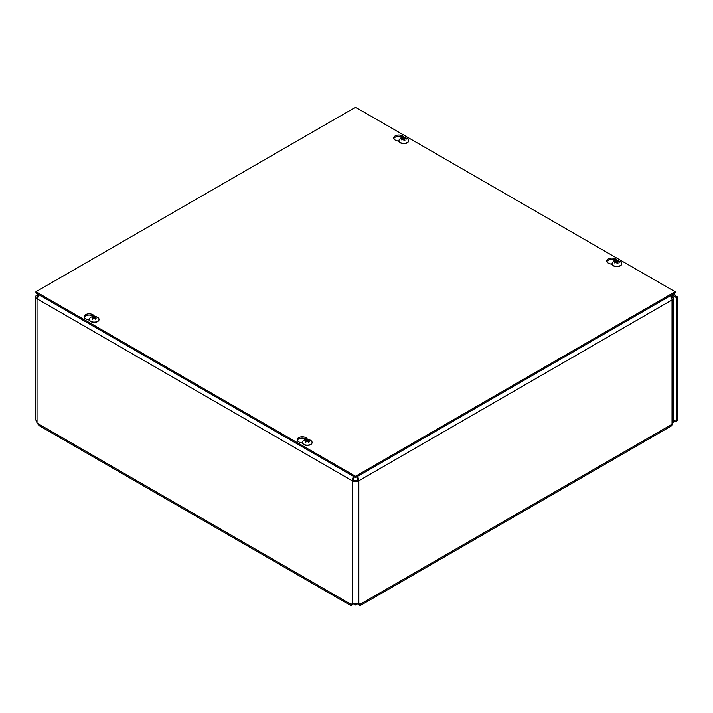 <?xml version="1.0" encoding="UTF-8"?>
<svg xmlns="http://www.w3.org/2000/svg" width="713" height="713" viewBox="0 0 713 713"><rect width="100%" height="100%" fill="white"/><g stroke="black" fill="none" stroke-linecap="round" stroke-linejoin="round"><path stroke-width="1.07" d="M353.274 603.751L355.529 605.043L357.774 603.751M355.529 603.768L355.529 605.043M672.769 422.034L675.015 421.089A2.46 1.417 60 0 1 676.245 421.205L677.35 420.572L677.35 296.866L676.245 297.508L671.815 294.95M675.639 420.982L672.644 423.032M359.147 603.84L359.441 604.945L358.461 604.009L359.913 605.756L358.862 604.312M352.186 604.312L351.144 605.756L352.258 603.982L358.799 603.982L359.557 604.642L672.02 424.244A3.913 2.255 60 0 1 671.209 426.035L359.913 605.756M352.819 603.804L351.491 604.642L37.192 423.183L39.215 425.67L351.135 605.756M352.596 604.009L351.607 604.945L351.91 603.84M670.425 295.752A4.697 2.709 60 0 1 672.02 299.941L358.844 480.758A4.697 2.709 180 0 1 352.204 480.758L37.023 298.783A4.697 2.709 180 0 1 35.65 296.866L35.65 419.529L37.192 423.183M35.65 296.866A4.697 2.709 180 0 1 37.023 294.95L37.317 293.836M676.245 421.205L676.245 297.508M37.023 422.845L37.023 298.783L39.135 294.888M353.291 476.266L352.204 480.758L353.309 480.116L354.04 476.703M672.724 294.424L674.364 296.412L675.461 295.779L674.266 293.533M38.876 295.155L38.128 295.583L37.023 294.95M37.397 297.481A3.137 1.809 -0 0 1 37.21 296.866A3.137 1.809 -0 0 1 38.128 295.583L38.529 294.54M357.766 476.266L358.844 480.758L357.748 480.116L357.017 476.694M353.309 480.116A3.137 1.809 -0 0 0 357.748 480.116M675.461 295.779L677.35 296.866M671.78 298.373A3.137 1.809 -0 0 0 671.842 298.025A3.137 1.809 -0 0 0 671.708 297.508L673.206 297.25A4.697 2.709 180 0 1 673.402 298.025A4.697 2.709 180 0 1 672.02 299.941L672.02 424.244A4.697 2.709 180 0 0 672.644 423.798L673.402 420.091L673.402 298.025M670.978 296.546L673.206 297.25M672.02 296.661L671.281 297.098M671.708 297.508L670.924 297.303M89.464 320.199L86.736 319.326A5.098 2.941 180 0 1 84.098 316.75A5.098 2.941 180 0 1 87.922 313.907A5.098 2.941 180 0 1 93.661 315.333L94.669 316.394M93.465 316.412A5.098 2.941 -0 0 0 88.278 315.128A5.098 2.941 -0 0 0 84.223 317.392M399.084 141.441L396.348 140.577A5.098 2.941 180 0 1 393.71 138.001A5.098 2.941 180 0 1 397.542 135.149A5.098 2.941 180 0 1 403.273 136.575L404.289 137.636M403.077 137.662A5.098 2.941 -0 0 0 397.899 136.379A5.098 2.941 -0 0 0 393.834 138.634M302.535 443.219L299.799 442.345A5.098 2.941 180 0 1 297.169 439.769A5.098 2.941 180 0 1 300.993 436.917A5.098 2.941 180 0 1 306.724 438.343L307.74 439.404M306.528 439.431A5.098 2.941 -0 0 0 301.349 438.147A5.098 2.941 -0 0 0 297.285 440.402M612.146 264.461L609.419 263.587A5.098 2.941 180 0 1 606.781 261.011A5.098 2.941 180 0 1 610.613 258.159A5.098 2.941 180 0 1 616.344 259.594L617.351 260.646M616.148 260.673A5.098 2.941 -0 0 0 610.961 259.389A5.098 2.941 -0 0 0 606.906 261.644M355.529 476.284L35.926 291.76L355.529 107.244L675.131 291.76L355.529 476.284L355.529 477.558L35.926 293.034L35.926 291.76M355.529 477.558L675.131 293.034L675.131 291.76M403.576 137.752A2.585 1.488 -0 0 0 402.676 137.894A6.381 1.203 75.9 0 1 403.148 138.465L402.907 138.705A6.381 5.356 154 0 0 401.223 139.365A2.585 1.488 -0 0 0 401.472 139.882A6.381 4.635 -25.2 0 1 403.157 139.222L403.567 139.356A6.381 0.918 77.8 0 1 404.03 140.719A2.585 1.488 -0 0 0 404.922 140.577L404.922 140.577A6.381 1.845 -95.8 0 0 404.458 139.213L404.69 138.973A6.381 4.715 -20.7 0 1 406.374 139.106A2.585 1.488 -0 0 0 406.125 138.58A6.381 5.276 148.6 0 0 404.449 138.465L404.03 138.331A6.381 1.56 -93.9 0 0 403.576 137.752L403.674 139.498A1.631 0.936 180 0 0 403.629 139.507M401.223 139.365L401.713 139.766M404.512 140.514L403.674 139.498M403.148 138.465L402.925 139.285M404.316 140.595L404.69 138.973M408.611 140.728A4.822 2.781 180 0 1 408.62 140.88A4.822 2.781 180 0 1 405.082 143.563A4.822 2.781 180 0 1 398.977 140.88A4.822 2.781 180 0 1 398.986 140.728M405.082 143.268A4.822 2.781 180 0 1 398.977 140.586A4.822 2.781 180 0 1 399.993 138.883A6.381 6.381 0 0 1 407.613 138.883A4.822 2.781 180 0 1 408.62 140.586A4.822 2.781 180 0 1 405.082 143.268M92.717 316.759A2.585 1.488 -0 0 0 92.057 317.142A6.381 3.449 54.4 0 1 93.296 317.463L93.296 317.74A6.381 4.091 116.9 0 0 92.057 318.836A2.585 1.488 -0 0 0 92.717 319.219A6.381 3.244 -57.2 0 1 93.947 318.114L94.428 318.114A6.381 3.244 57.2 0 1 95.649 319.219A2.585 1.488 -0 0 0 96.308 318.836L96.308 318.836A6.381 4.091 -116.9 0 0 95.07 317.74L95.07 317.463A6.381 3.449 -54.4 0 1 96.308 317.142A2.585 1.488 -0 0 0 95.649 316.759A6.381 3.886 114.1 0 0 94.428 317.08L93.947 317.08A6.381 3.886 -114.1 0 0 92.717 316.759L93.002 317.347M95.373 317.347L95.649 316.759M93.296 317.463L93.358 318.595M95.016 318.595L95.07 317.463M99 319.486A4.822 2.781 180 0 1 99.009 319.638A4.822 2.781 180 0 1 97.592 321.599A4.822 2.781 180 0 1 92.342 322.205A4.822 2.781 180 0 1 89.366 319.638A4.822 2.781 180 0 1 89.375 319.486M97.592 321.313A4.822 2.781 180 0 1 92.342 321.911A4.822 2.781 180 0 1 89.366 319.344A4.822 2.781 180 0 1 90.373 317.633A6.381 6.381 0 0 1 97.993 317.633A4.822 2.781 180 0 1 99.009 319.344A4.822 2.781 180 0 1 97.592 321.313M616.638 260.762A2.585 1.488 -0 0 0 615.747 260.905A6.381 1.203 75.9 0 1 616.219 261.484L615.979 261.724A6.381 5.356 154 0 0 614.294 262.384A2.585 1.488 -0 0 0 614.544 262.901A6.381 4.635 -25.2 0 1 616.219 262.232L616.638 262.375A6.381 0.918 77.8 0 1 617.093 263.73A2.585 1.488 -0 0 0 617.993 263.587L617.993 263.587A6.381 1.845 -95.8 0 0 617.52 262.232L617.761 261.992A6.381 4.715 -20.7 0 1 619.445 262.117A2.585 1.488 -0 0 0 619.196 261.6A6.381 5.276 148.6 0 0 617.52 261.475L617.101 261.341A6.381 1.56 -93.9 0 0 616.638 260.762L616.745 262.518A1.631 0.936 180 0 0 616.692 262.518M614.294 262.384L614.784 262.776M617.574 263.534L616.745 262.518M616.219 261.484L615.996 262.304M617.387 263.605L617.761 261.992M621.683 263.748A4.822 2.781 180 0 1 621.691 263.89A4.822 2.781 180 0 1 618.153 266.573A4.822 2.781 180 0 1 612.048 263.89A4.822 2.781 180 0 1 612.057 263.748M618.153 266.288A4.822 2.781 180 0 1 612.048 263.596A4.822 2.781 180 0 1 613.055 261.894A6.381 6.381 0 0 1 620.684 261.894A4.822 2.781 180 0 1 621.691 263.596A4.822 2.781 180 0 1 618.153 266.288M305.788 439.778A2.585 1.488 -0 0 0 305.128 440.153A6.381 3.449 54.4 0 1 306.367 440.474L306.367 440.75A6.381 4.091 116.9 0 0 305.128 441.846A2.585 1.488 -0 0 0 305.788 442.229A6.381 3.244 -57.2 0 1 307.018 441.124L307.49 441.124A6.381 3.244 57.2 0 1 308.72 442.229A2.585 1.488 -0 0 0 309.38 441.846L309.38 441.846A6.381 4.091 -116.9 0 0 308.141 440.75L308.141 440.474A6.381 3.449 -54.4 0 1 309.38 440.153A2.585 1.488 -0 0 0 308.72 439.778A6.381 3.886 114.1 0 0 307.49 440.099L307.018 440.099A6.381 3.886 -114.1 0 0 305.788 439.778L306.064 440.358M308.444 440.358L308.72 439.778M306.367 440.474L306.43 441.605M308.078 441.605L308.141 440.474M312.071 442.506A4.822 2.781 180 0 1 312.071 442.648A4.822 2.781 180 0 1 310.663 444.618A4.822 2.781 180 0 1 305.414 445.224A4.822 2.781 180 0 1 302.437 442.648A4.822 2.781 180 0 1 302.437 442.506M310.663 444.324A4.822 2.781 180 0 1 305.414 444.93A4.822 2.781 180 0 1 302.437 442.354A4.822 2.781 180 0 1 303.444 440.652A6.381 6.381 0 0 1 311.064 440.652A4.822 2.781 180 0 1 312.071 442.354A4.822 2.781 180 0 1 310.663 444.324M358.844 480.758L358.844 604.009M352.204 604.009L352.204 480.758M38.128 295.583L38.128 296.118M675.015 421.089L673.402 420.153M615.043 260.896L612.369 259.354M401.98 137.885L399.307 136.343M93.661 315.333L93.661 316.394M403.273 136.575L403.273 137.636M306.724 438.343L306.724 439.404M616.344 259.594L616.344 260.655M404.841 140.506A2.317 1.337 180 0 1 404.004 140.648L404.859 140.479M402.872 138.09A2.317 1.337 180 0 1 403.629 137.983M401.722 139.9L401.633 139.784A2.317 1.337 180 0 1 401.633 139.784A2.317 1.337 180 0 1 401.49 139.409M404.03 138.331L403.843 140.14M403.157 138.545L403.219 139.204M404.449 138.465L404.467 139.08M95.506 319.148L96.13 318.791A2.317 1.337 180 0 1 95.578 319.139M95.471 316.955A2.317 1.337 180 0 1 95.934 317.196M92.432 317.196A2.317 1.337 180 0 1 92.895 316.955M92.797 319.139A2.317 1.337 180 0 1 92.262 318.809L92.859 319.148M93.947 317.08L93.866 318.167M94.428 317.08L94.508 318.167M617.904 263.525A2.317 1.337 180 0 1 617.075 263.658M615.943 261.101A2.317 1.337 180 0 1 616.7 260.994M617.101 261.341L616.914 263.15M617.52 261.475L617.538 262.09M309.175 441.828A2.317 1.337 180 0 1 308.649 442.149M308.542 439.974A2.317 1.337 180 0 1 309.005 440.206M305.503 440.206A2.317 1.337 180 0 1 305.966 439.974M305.859 442.149A2.317 1.337 180 0 1 305.333 441.828M307.018 440.099L306.938 441.187M307.49 440.099L307.57 441.187M403.157 138.509L403.237 139.204M404.44 139.142L404.289 140.595M93.394 317.57L93.492 318.47M94.972 317.57L94.874 318.47M617.921 263.498L617.057 263.632M617.511 262.152L617.351 263.614M309.192 441.81L308.577 442.158M305.93 442.158L305.316 441.81M306.465 440.581L306.563 441.49M308.043 440.581L307.945 441.49"/></g></svg>
